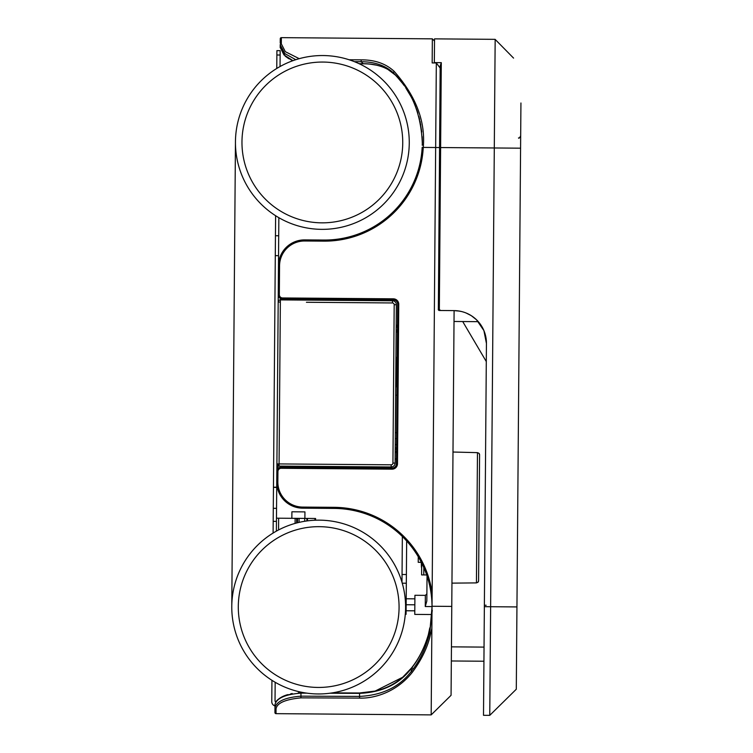 <?xml version="1.0" encoding="UTF-8"?>
<svg xmlns="http://www.w3.org/2000/svg" width="753" height="753" viewBox="0 0 753 753"><rect width="100%" height="100%" fill="white"/><g stroke="black" fill="none" stroke-linecap="round" stroke-linejoin="round"><path stroke-width="1.13" d="M276.37 531.138L276.84 471.51A4.349 4.349 0 0 1 281.217 467.199L392.021 468.074A4.349 4.349 0 0 0 396.407 463.763L397.669 304.297A4.349 4.349 0 0 0 393.358 299.92L282.554 299.045A4.349 4.349 0 0 1 278.243 294.658L278.186 302.047A2.174 2.174 0 0 1 280.37 299.892L392.482 300.776A3.906 3.906 -3.2 0 1 396.36 304.72L395.109 463.104A3.906 3.906 -74.4 0 1 391.165 466.982L279.062 466.098A2.174 2.174 0 0 1 276.906 463.904L276.84 471.51A4.349 4.349 0 0 1 281.217 467.199L281.217 468.291A3.257 3.257 0 0 0 277.932 471.519L277.848 481.901L276.756 481.892A26.073 26.073 0 0 0 302.621 508.171A26.073 26.073 0 0 1 276.756 481.892A26.073 26.073 0 0 0 302.621 508.171L334.228 508.416L334.238 507.334A99.669 99.669 0 0 1 432.137 593.1L436.326 62.97L440.176 68.052M278.845 217.683L278.469 265.762A26.073 26.073 0 0 1 304.749 239.896A26.073 26.073 0 0 0 278.469 265.762L278.243 294.658L279.325 294.668A3.257 3.257 0 0 0 282.563 297.953L393.367 298.828A5.431 5.431 0 0 1 398.751 304.306L397.49 463.773L396.407 463.763M280.041 66.537L280.135 55.025L276.878 54.997L276.906 50.649L280.172 50.677L280.135 55.025M276.878 54.997L276.765 68.457M275.607 215.716L273.094 533.058M273.461 487.191L276.718 487.219M276.549 508.341L273.292 508.313M314.933 520.229L314.942 518.488L315.582 518.488L315.563 520.201M314.942 518.488L306.895 518.422L306.866 520.954M306.895 518.422L276.473 518.186M304.89 518.412L304.937 511.889L291.91 511.786L291.853 518.309M275.174 682.284L275.033 700.61A2.174 2.174 0 0 0 275.664 702.154L276.125 701.429M274.986 705.9A4.349 4.349 0 0 1 271.767 701.674L271.937 680.317M273.188 521.34L276.445 521.368M427.026 575.989L426.829 601.016L425.257 606.523L432.024 606.579M425.257 606.523L425.351 595.359L414.922 595.284L414.771 614.401L431.733 614.533M423.826 567.64L423.77 574.925L423.826 567.64M421.482 562.632L421.661 567.31M421.266 562.209L421.445 567.31M396.558 444.637L395.25 444.628L396.558 444.675M396.605 438.641L395.297 438.632M396.652 432.683L395.344 432.674M406.206 598.776L414.894 598.842M406.159 604.734L414.847 604.8M406.102 610.73L414.799 610.796M406.102 610.768L414.799 610.834M402.347 536.494L401.989 582.285A86.906 86.906 0 0 0 318.679 520.144A86.906 86.906 0 0 1 405.594 607.219A86.906 86.906 0 0 1 318.35 693.955A86.906 86.906 0 0 1 231.773 606.89A86.906 86.906 0 0 1 319.018 520.144A86.906 86.906 0 0 0 318.679 520.144M405.283 614.326A86.906 86.906 0 0 1 332.384 692.873A86.906 86.906 0 0 0 405.283 614.326L406.074 614.335L406.658 540.974M479.049 522.959L479.03 524.286M478.588 580.742L477.957 582.257A2.174 2.174 0.5 0 0 478.588 580.742L479.586 454.84A2.174 2.174 -179.5 0 0 478.974 453.306L479.586 454.84M421.689 563.056L421.595 574.915L426.678 574.953M421.266 562.34L418.226 562.322L418.263 556.759M421.266 562.312L418.226 562.293M419.129 558.255L418.254 558.246M419.12 558.227L418.254 558.218M363.266 693.089L363.991 693.052M300.984 692.929L286.611 694.963C284.596 695.65 279.994 697.118 276.191 701.354L275.005 704.422L274.939 712.564L274.967 708.441M432.269 610.372L429.747 632.548L430.791 633.038C428.081 646.328 421.896 659.449 412.23 672.41C395.061 693.993 371.361 698.633 359.539 698.097L300.946 697.862C285.331 699.405 277.029 703.048 276.05 708.789L276.012 713.656A1.082 1.082 0 0 1 274.939 712.564A1.082 1.082 0 0 0 276.012 713.656L431.177 714.889L432.137 593.1M430.791 633.038L431.864 628.237M276.05 708.789A1.082 1.035 -179.5 0 1 274.977 707.745C276.624 701.297 285.283 697.438 300.946 696.167L300.974 693.127L306.848 693.146M432.024 607.266L429.747 632.548C426.076 647.702 419.939 660.635 411.317 671.337C399.551 686.924 382.289 695.283 359.548 696.403L300.946 696.167L300.946 697.862M329.814 693.24L359.567 693.362C382.232 692.365 399.485 684.044 411.336 668.4C418.668 659.327 424.306 648.267 428.231 635.24L429.784 627.88M275.005 704.422C276.812 698.106 285.472 694.341 300.974 693.127L304.278 692.76M432.024 606.259L432.024 606.758M280.267 38.723A1.082 1.082 -179.5 0 1 281.358 37.65L280.267 38.723L280.229 43.072M295.788 59.703L284.841 53.595L280.22 44.851L280.191 47.401L285.387 56.315L292.004 60.362M436.326 62.97L432.166 62.932L432.354 38.845L434.509 41.029L432.354 38.845L281.358 37.65L281.311 43.834L285.312 51.675L299.233 58.678M440.185 66.32L439.63 147.541L423.252 147.409C425.624 121.402 415.92 96.036 394.12 71.309C385.8 63.619 374.815 59.798 361.176 59.854L349.1 59.76M401.321 81.766L404.097 85.456M405.811 87.95L410.62 95.942M411.458 97.532L411.787 98.172M414.988 105.185L415.694 106.954M416.983 110.475L417.915 113.336M422.292 143.418L422.292 141.188M421.699 131.464L421.595 130.58M420.72 124.791L420.626 124.245M417.849 113.129L416.823 110.013M415.43 106.286L414.404 103.792M411.034 96.723L410.573 95.847M407.373 90.36L406.912 89.635M404.163 85.569L403.401 84.505M430.98 621.319L431.733 614.57M431.177 714.889L451.066 695.311L431.177 714.889M451.066 695.311L454.106 310.613L457.523 310.82M431.968 615.032L431.921 611.492A98.577 98.577 0 0 0 431.93 611.351A98.577 98.577 0 0 0 334.228 508.416M422.254 145.273L422.282 144.068M422.282 140.397L422.141 136.651M419.628 119.576L418.847 116.527M402.751 83.63L395.786 75.338M400.238 80.42L393.358 72.843C411.392 89.889 421.04 113.298 422.301 143.061L422.282 140.632M359.209 63.741L363.228 63.779C377.197 63.826 388.096 67.723 395.909 75.469C388.021 67.685 377.131 63.76 363.228 63.694L361.158 61.727C374.608 61.784 385.338 65.483 393.358 72.843L394.12 71.309M292.936 60.673L283.919 54.856L280.191 47.401M422.169 147.353L423.252 147.409A98.859 98.859 0 0 1 323.752 241.139L323.752 240.047A97.768 97.768 0 0 0 422.169 147.353A97.768 97.768 0 0 1 323.752 240.047L304.749 239.896L304.739 240.988L323.752 241.139L304.739 240.988A24.99 24.99 0 0 0 279.551 265.771L279.325 294.668M280.135 467.331L280.144 466.107M395.137 458.982L396.445 458.991M395.193 452.459L396.492 452.468M396.502 451.386L395.203 451.376M396.144 332.478A5.647 5.647 0 0 0 397.462 330.181M397.49 327.075A5.647 5.647 0 0 0 396.2 324.769M279.062 466.098L279.071 463.923L276.906 463.904L278.186 302.047A2.174 2.174 0 0 1 280.37 299.892L279.071 463.923L391.184 464.808A1.741 1.741 -74.4 0 0 392.934 463.086L395.109 463.104M322.689 55.543A86.906 86.906 0 0 0 322.359 55.543A86.906 86.906 0 0 1 409.265 142.618A86.906 86.906 0 0 1 322.02 229.354A86.906 86.906 0 0 1 235.444 142.289A86.906 86.906 0 0 1 322.689 55.543A86.906 86.906 0 0 1 409.265 142.618A86.906 86.906 0 0 1 322.02 229.354M485.751 336.525L486.438 343.453L483.501 715.303L489.761 715.35L495.163 39.401M489.761 715.35L516.294 689.23L520.935 102.992M517.537 532.409L517.462 541.746M519.598 271.692L519.523 281.038M520.351 176.098L520.276 185.436M520.135 204.119L520.022 218.248M517.311 560.43L517.207 574.558M519.994 221.504L519.881 235.623M517.179 577.815L517.066 591.933M519.852 238.889L519.805 245.949M517.038 595.199L516.944 606.927L484.358 606.673M517.678 515.024L517.603 524.37M519.739 254.307L519.702 258.985M520.492 158.714L520.417 168.06M520.267 186.744L520.154 200.863M517.452 543.054L517.339 557.173M518.977 350.361L518.873 363.388M518.676 388.492L518.591 398.921M519.711 256.811L519.617 268.746M520.577 147.757L520.671 135.813C519.608 137.921 518.883 138.637 518.478 137.968L519.024 137.903M440.496 67.29L440.27 65.746L441.296 62.659L434.34 62.603L434.528 38.864L495.098 39.344L513.574 58.113M483.906 330.595L486.438 343.453A32.586 32.586 0 0 0 454.106 310.613L440.505 310.5L439.338 309.408L440.618 147.55L520.577 148.181M483.906 330.586L476.536 319.809M476.498 319.761L471.322 315.686M471.199 315.611L466.041 312.975M441.296 62.659L440.618 147.55L439.63 147.541L438.35 309.398A1.082 1.007 90.5 0 0 439.338 310.49L440.505 310.5M486.127 605.233L484.367 605.29M486.297 361.562L462.709 321.54M478.315 321.663L454.021 321.475M443.912 310.528L439.338 310.49A1.082 1.082 0 0 1 438.265 309.398L439.338 309.408M395.711 386.741L396.473 386.741L396.699 357.411L395.946 357.411M396.2 325.089A5.431 5.431 0 0 1 396.144 332.148M231.783 605.676L235.454 141.762L231.783 605.676M278.704 235.755L275.447 235.727M278.544 255.662L275.287 255.634M276.718 487.407L273.461 487.379M307.525 518.431L307.506 520.869M304.692 521.274L304.72 518.403M299.101 518.365L299.063 522.384M297.529 522.761L297.567 518.346M296.663 518.346L296.626 522.987M295.091 523.41L295.129 518.328M278.648 518.196L278.554 529.961M426.885 593.853L425.351 595.369M405.585 606.127L406.14 606.127M406.328 583.227L402.253 583.189M402.046 574.501L406.394 574.53M477.957 582.257L476.433 582.897L477.468 452.647L452.986 452.026M331.198 693.052L340.045 693.089M359.539 698.097L359.576 692.986L332.384 692.873M359.586 693.165L367.615 692.534M398.751 304.306L397.669 304.297M393.358 299.92L393.367 298.828M282.563 297.953L282.554 299.045A4.349 4.349 0 0 1 278.243 294.658M280.22 44.851A1.082 1.026 0.5 0 1 281.311 43.834M410.884 668.758L412.446 668.099L411.336 668.4L411.317 671.337L412.23 672.41M432.344 606.259L451.772 606.41M277.848 481.901A24.99 24.99 0 0 0 302.631 507.08L302.621 508.171M302.631 507.08L334.238 507.334M397.49 463.773A5.431 5.431 0 0 1 392.021 469.166L281.217 468.291M279.41 284.239L279.551 265.771L278.469 265.762M361.176 59.854L361.158 61.727L354.428 61.68M359.03 63.657L363.228 63.694M277.932 471.519L276.84 471.51M392.021 469.166L392.021 468.074M277.989 463.914L277.951 468.648M281.227 466.116L281.217 467.199M395.212 449.202L396.52 449.212M280.38 298.442L280.37 299.892M332.497 302.48L392.464 302.951L392.482 300.776A3.906 3.906 -3.2 0 1 396.36 304.72L394.186 304.701L392.934 463.086M394.186 304.701A1.741 1.741 -3.2 0 0 392.464 302.951L306.424 302.273M391.165 466.982L391.184 464.808M280.351 302.066L278.186 302.047M322.359 62.057A80.392 80.392 0 0 1 402.742 142.599A80.392 80.392 0 0 1 322.049 222.841A80.392 80.392 0 0 1 241.967 142.298A80.392 80.392 0 0 1 322.359 62.057M401.989 582.285A86.906 86.906 0 0 0 319.018 520.144A86.906 86.906 0 0 1 405.594 607.219A86.906 86.906 0 0 1 318.679 693.955M318.679 526.667A80.392 80.392 0 0 1 399.071 607.2A80.392 80.392 0 0 1 318.378 687.442A80.392 80.392 0 0 1 238.296 606.899A80.392 80.392 0 0 1 318.679 526.667M457.956 310.867L461.749 311.582M462.201 311.695L464.422 312.373M438.35 309.398L440.185 66.283M476.433 582.897L451.951 583.133M478.974 453.306L477.468 452.647M396.53 447.931L395.231 447.922M396.944 395.137L395.645 395.127M280.201 47.599L285.274 56.211L288.86 58.762M281.358 37.65L432.354 38.845M395.89 75.451L387.522 69.154M375.888 65.078L371.107 64.278M374.636 691.329L402.667 677.258M276.191 701.344L277.462 699.951M285.029 695.527L287.674 694.624M290.667 693.842L292.22 693.522M298.31 692.807L300.72 692.741M428.513 634.13C424.692 647.288 418.997 658.602 411.42 668.09L402.667 677.258C395.429 683.592 386.656 688.148 376.359 690.915L359.576 692.986M421.765 132.029L419.976 121.092M416.786 109.919L413.849 102.521M459.772 311.149L454.106 310.613M465.429 312.73L469.157 314.425M469.721 314.735L472.423 316.42M472.988 316.815L476.762 320.025M476.828 320.091L480.056 323.818M480.47 324.402L483.624 329.946M483.925 330.642L485.29 334.614M451.339 660.974L483.925 661.228M451.452 646.846L484.038 647.109"/></g></svg>
